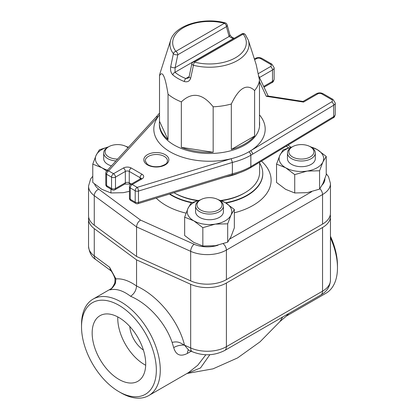 <?xml version="1.0" encoding="UTF-8"?>
<svg xmlns="http://www.w3.org/2000/svg" width="419" height="419" viewBox="0 0 419 419"><rect width="100%" height="100%" fill="white"/><g stroke="black" fill="none" stroke-linecap="round" stroke-linejoin="round"><path stroke-width="0.63" d="M259.618 162.237L259.618 172.293A50.118 28.937 180 0 1 244.937 192.75A50.118 28.937 180 0 1 244.921 192.761A50.118 28.937 180 0 1 220.865 200.471M198.182 200.481A50.118 28.937 180 0 1 174.063 192.75A50.118 28.937 180 0 1 173.969 192.698M114.911 189.765A2.786 1.608 -120 0 0 115.487 188.487A2.786 1.608 180 0 1 111.548 188.487A2.786 1.608 120 0 0 112.13 189.765A2.786 2.786 0 0 0 114.911 189.765L124.757 184.077A2.786 1.608 -120 0 0 125.333 182.804L115.487 188.487L115.487 177.122L125.333 171.439A2.786 1.608 180 0 1 129.272 171.439L140.098 177.687A2.786 1.608 180 0 1 140.873 178.557M130.833 200.56A2.786 1.608 -60 0 1 130.257 199.287A2.786 1.608 180 0 1 129.44 198.15A2.786 2.786 0 0 0 130.833 200.56L135.777 203.419A2.786 1.608 -60 0 1 135.201 202.141A2.786 1.608 -0 0 0 138.469 202.429L138.469 191.059A2.786 1.608 180 0 1 135.201 190.776A2.786 1.608 -60 0 1 137.17 187.366L132.226 184.512A2.786 1.608 -120 0 0 130.833 184.37A2.786 2.786 0 0 0 129.44 186.785A2.786 1.608 -0 0 0 130.257 187.922A2.786 1.608 -60 0 1 132.226 184.512L142.067 178.824A2.786 1.608 -120 0 0 140.674 178.688L130.833 184.37M142.067 178.824A5.567 3.216 -0 0 0 142.067 174.278L131.241 168.029A5.567 3.216 -0 0 0 123.364 168.029L113.518 173.712L108.573 170.852A2.786 1.608 120 0 0 106.604 174.267A2.786 1.608 180 0 1 105.787 173.131L105.787 184.496A2.786 1.608 -0 0 0 106.604 185.633A2.786 1.608 120 0 0 107.18 186.905L112.13 189.765M111.548 177.122A2.786 1.608 -0 0 0 115.487 177.122A2.786 1.608 60 0 0 113.518 173.712A2.786 1.608 120 0 0 111.548 177.122L111.548 188.487L106.604 185.633L106.604 174.267L111.548 177.122M159.513 114.921A55.685 32.153 -0 0 0 158.209 116.576L108.573 170.852A2.786 2.011 -137.6 0 0 106.52 171.251A2.786 2.786 0 0 0 105.787 173.131M231.885 175.042C238.762 173.356 244.879 170.973 250.248 167.893A2.786 1.608 -120 0 0 250.824 166.621A2.786 1.608 -0 0 0 250.866 166.594L250.866 155.229L333.707 105.221A5.567 3.216 -0 0 0 335.252 103.001L333.047 99.455L323.117 93.72C320.875 92.599 318.634 92.599 316.392 93.72A2.786 1.608 60 0 1 317.785 93.856A2.786 1.608 180 0 1 321.724 93.856L331.654 99.591A2.786 1.608 180 0 1 331.696 101.838L248.855 151.84A55.685 32.153 -0 0 1 231.183 158.707L137.17 187.366A2.786 1.063 -107 0 1 138.469 191.059L232.377 162.436A58.471 33.756 -0 0 0 250.824 155.25L250.824 166.621A58.471 33.756 180 0 1 232.377 173.801L232.377 162.436L231.183 158.707A55.685 32.153 -0 0 1 170.124 151.83A55.685 32.153 -0 0 1 158.209 116.576L156.004 117.147M135.777 203.419A2.786 2.786 0 0 0 137.982 203.671A2.786 1.063 -107 0 0 138.469 202.429L232.377 173.801L231.927 175.032M258.816 76.111L268.191 96.056M266.29 96.307L267.636 95.972L303.068 101.45L303.56 102.074L266.29 96.307L259.487 81.642M244.937 192.75L243.958 193.321A48.724 28.131 180 0 1 221.431 200.701M197.454 200.685A48.724 28.131 180 0 1 175.042 193.321L174.063 192.75M259.487 121.301A50.118 28.937 180 0 1 259.618 123.411A50.118 28.937 180 0 1 259.487 125.527L259.487 80.055A50.118 28.937 180 0 1 254.616 90.541L254.616 136.013A50.118 28.937 180 0 1 231.325 149.463L231.325 103.991A50.118 28.937 180 0 1 213.161 106.803L213.161 152.27A50.118 28.937 180 0 1 181.338 147.347L181.338 101.88A50.118 28.937 180 0 1 181.144 101.801A50.118 28.937 180 0 1 168.04 94.202L168.04 139.674A50.118 28.937 180 0 1 159.382 123.411A50.118 28.937 180 0 1 159.513 121.301L159.513 75.829A50.118 28.937 180 0 1 160.226 72.665L170.643 40.245A39.522 22.815 -0 0 0 173.382 53.674A2.786 1.121 11.9 0 0 177.818 54.748A2.786 1.608 -120 0 0 175.849 51.338A2.786 2.079 142.4 0 0 173.382 53.674L170.716 66.652C170.156 69.994 170.842 72.738 172.769 74.875A44.55 25.721 -0 0 0 184.292 81.532A2.786 1.288 -68.4 0 1 185.821 78.542A41.853 24.166 180 0 1 174.99 72.293A2.786 1.875 130.1 0 0 172.769 74.875M191.829 63.835A2.786 1.121 11.9 0 0 193.458 65.264A2.786 0.922 -75.6 0 1 194.552 62.132A2.786 1.608 -120 0 0 193.159 61.996A2.786 2.786 0 0 0 191.829 63.835L189.121 76.766A2.786 1.126 11.8 0 1 189.126 76.74M243.151 34.075A2.786 2.079 -37.6 0 1 245.361 34.651A2.786 2.786 0 0 0 241.763 33.939A2.786 1.608 60 0 1 243.151 34.075A36.825 21.259 180 0 1 235.541 57.738A36.825 21.259 180 0 1 194.552 62.132L243.151 34.075M184.292 81.532C187.503 82.354 189.629 81.234 190.671 78.17A2.786 1.126 11.8 0 1 189.121 76.771L188.183 78.117L185.821 78.542L189.152 76.619M190.671 78.17L193.458 65.264A39.522 22.815 -0 0 0 233.985 62.321A39.522 22.815 -0 0 0 248.357 40.245L256.182 64.594L259.487 80.055M170.716 66.652A2.786 1.126 11.8 0 0 175.111 67.674L177.818 54.748L226.417 26.685A2.786 1.98 -15.5 0 0 227.129 24.805A2.786 2.786 0 0 0 225.139 22.851A2.786 0.922 104.4 0 0 224.448 23.275A2.786 1.608 60 0 1 226.417 26.685L229.12 36.49L233.179 38.695A41.853 24.166 180 0 1 233.383 38.773M234.111 38.354A2.786 1.288 111.6 0 0 233.179 38.695L174.99 72.293L175.111 67.674L229.12 36.49A2.786 1.975 -15.3 0 0 229.837 34.62A2.786 1.975 -15.3 0 0 229.827 34.573M168.04 94.202C165.201 76.284 162.357 70.162 159.513 75.829M213.161 106.803C202.555 93.369 191.944 91.724 181.338 101.88M254.616 90.541C246.854 83.229 239.087 87.712 231.325 103.991M159.513 121.301L168.04 139.674M231.325 149.463L254.616 136.013M181.338 147.347L213.161 152.27M108.332 146.959A22.275 12.858 0 0 0 96.103 155.323A22.275 12.858 0 0 0 101.864 167.741A22.275 12.858 0 0 0 107.552 170.119M128.345 147.378A22.275 12.858 0 0 0 126.905 146.959M117.66 159.063A12.528 7.233 180 0 1 108.757 156.947A12.528 7.233 180 0 1 108.757 146.713L107.772 147.284A13.921 8.04 0 0 0 103.697 152.966L103.697 158.649A13.921 8.04 0 0 0 107.772 164.332A13.921 8.04 0 0 0 111.449 165.856M106.719 171.031L101.864 167.741L92.772 164.117L96.103 155.323L99.429 149.772L108.469 146.88M125.726 146.315L128.481 147.231M92.772 164.117L92.772 182.464L101.864 189.341L110.962 192.965L123.38 192.672L129.44 191.326M110.962 189.089L110.962 192.965M200.214 200.01A22.275 12.858 0 0 0 187.984 208.369A22.275 12.858 0 0 0 193.751 220.792A22.275 12.858 0 0 0 215.266 224.118A22.275 12.858 0 0 0 231.016 215.026A22.275 12.858 0 0 0 225.249 202.602A22.275 12.858 0 0 0 218.786 200.01M200.638 199.763L199.654 200.329A13.921 8.04 0 0 0 195.579 206.017L195.579 211.7A13.921 8.04 0 0 0 199.654 217.382A13.921 8.04 0 0 0 214.827 219.127A13.921 8.04 0 0 0 223.421 211.7L223.421 206.017A13.921 8.04 0 0 0 219.347 200.329L218.362 199.763A12.528 7.233 180 0 1 218.362 209.992A12.528 7.233 180 0 1 200.638 209.992A12.528 7.233 180 0 1 200.638 199.763A12.528 7.233 180 0 1 218.362 199.763M217.608 199.365L225.249 202.602L234.347 209.479L231.016 215.026L227.69 223.825L215.266 224.118L202.843 227.669L193.751 220.792L184.653 217.168L187.984 208.369L191.31 202.822L200.355 199.926M184.653 217.168L184.653 235.515L193.751 242.392L202.843 246.016L215.266 245.717L227.69 242.172L231.016 236.625L234.347 227.826L234.347 209.479M202.843 227.669L202.843 246.016M227.69 223.825L227.69 242.172M292.095 146.959A22.275 12.858 0 0 0 279.866 155.323A22.275 12.858 0 0 0 285.632 167.741A22.275 12.858 0 0 0 307.148 171.072A22.275 12.858 0 0 0 322.897 161.98A22.275 12.858 0 0 0 317.136 149.557A22.275 12.858 0 0 0 310.668 146.959M292.525 146.713L291.54 147.284A13.921 8.04 0 0 0 287.46 152.966L287.46 158.649A13.921 8.04 0 0 0 291.54 164.332A13.921 8.04 0 0 0 306.713 166.076A13.921 8.04 0 0 0 315.303 158.649L315.303 152.966A13.921 8.04 0 0 0 311.228 147.284L310.243 146.713A12.528 7.233 180 0 1 310.243 156.947A12.528 7.233 180 0 1 292.525 156.947A12.528 7.233 180 0 1 292.525 146.713A12.528 7.233 180 0 1 310.243 146.713M309.494 146.315L317.136 149.557L326.228 156.428L322.897 161.98L319.571 170.774L307.148 171.072L294.725 174.618L285.632 167.741L276.54 164.117L279.866 155.323L283.197 149.772L292.237 146.88M276.54 164.117L276.54 182.464L285.632 189.341L294.725 192.965L307.148 192.672L319.571 189.121L322.897 183.574L326.228 174.781L326.228 156.428M294.725 174.618L294.725 192.965M319.571 170.774L319.571 189.121M92.772 176.221L90.64 178.944L88.545 186.067L88.545 215.617A27.01 15.592 0 0 0 94.27 225.218L136.552 256.465L190.671 280.877A27.01 15.592 0 0 0 226.396 279.614L322.546 224.102A27.01 15.592 0 0 0 330.455 213.077L330.455 183.522A27.01 15.592 0 0 1 322.546 194.547A5.567 3.216 -120 0 0 319.891 188.718M192.143 202.497A53.255 30.749 180 0 1 171.842 195.17A53.255 30.749 180 0 1 169.852 193.955M259.618 163.028A53.255 30.749 180 0 1 262.718 172.288A53.255 30.749 180 0 1 225.506 202.754M140.517 220.075C138.113 221.735 136.793 224.018 136.552 226.909L190.671 251.321A5.567 2.797 -65.7 0 1 194.097 244.24L140.517 220.075L98.659 189.137A21.437 12.376 180 0 1 94.568 184.051M136.552 256.465L136.552 226.909L94.27 195.668A5.567 3.582 -53.5 0 1 98.659 189.137M195.579 206.017A13.921 8.04 0 0 0 199.654 211.7A13.921 8.04 0 0 0 214.827 213.439A13.921 8.04 0 0 0 223.421 206.017M287.46 152.966A13.921 8.04 0 0 0 291.54 158.649A13.921 8.04 0 0 0 306.713 160.393A13.921 8.04 0 0 0 315.303 152.966M103.697 152.966A13.921 8.04 0 0 0 107.772 158.649A13.921 8.04 0 0 0 115.943 160.943M128.083 147.666A13.921 8.04 0 0 0 127.46 147.284L126.475 146.713A12.528 7.233 180 0 1 127.989 147.771M108.757 146.713A12.528 7.233 180 0 1 126.475 146.713M145.686 365.258A37.867 21.861 60 0 1 144.529 364.619A37.867 21.861 60 0 1 117.776 316.921M143.403 350.054A20.882 12.057 60 0 1 129.806 326.501M156.339 370.077A52.904 30.545 60 0 1 118.933 391.676A52.904 30.545 60 0 1 81.527 326.883A52.904 30.545 60 0 1 118.933 305.283A52.904 30.545 60 0 1 156.339 370.077M118.933 391.676L120.902 392.813A55.685 32.153 -120 0 0 148.745 395.567A55.685 32.153 -120 0 0 160.278 370.077A55.685 32.153 -120 0 0 135.971 314.035A55.685 32.153 -120 0 0 93.06 299.119A55.685 32.153 -120 0 0 81.527 324.61L81.527 326.883M330.455 237.819A55.685 32.153 60 0 1 337.473 267.772A55.685 32.153 60 0 1 325.94 293.269L286.407 316.094L288.717 313.527M205.855 354.752L197.731 365.268L188.278 372.742L148.745 395.567M111.161 288.743L109.935 289.901C116.047 288.377 122.935 290.498 130.602 296.275C148.378 303.833 165.479 322.824 172.12 342.402L173.707 347.623C175.88 355.045 180.453 356.972 187.429 353.406L191.2 351.227M118.933 379.399A37.867 21.861 60 0 1 94.196 346.031A37.867 21.861 60 0 1 100 315.685A37.867 21.861 60 0 1 137.867 337.546A37.867 21.861 60 0 1 137.867 381.274A37.867 21.861 60 0 1 118.933 379.399M337.473 267.772L337.473 265.499A52.904 30.545 -120 0 0 330.455 236.264M330.292 214.785A27.01 15.592 180 0 1 330.455 216.487A27.01 15.592 180 0 1 322.546 227.512L226.396 283.024A27.01 15.592 180 0 1 190.671 284.286L136.552 259.874L94.27 228.627A27.01 15.592 180 0 1 88.545 219.032A27.01 15.592 180 0 1 88.708 217.325M136.552 259.874L136.552 286.025C129.104 280.74 122.222 278.363 115.906 278.897A5.567 1.053 162.1 0 1 114.995 278.625A5.567 1.053 162.1 0 1 114.989 278.625A5.567 1.053 162.1 0 1 114.984 278.593M114.995 278.625L114.926 282.38A5.567 1.425 -160.8 0 1 114.932 282.369A5.567 1.425 -160.8 0 1 114.926 282.375A5.567 1.425 -160.8 0 0 115.429 283.328C113.879 286.277 112.046 288.466 109.935 289.901L111.208 288.738M187.047 373.455L200.518 367.934L209.846 354.699M282.684 317.01L279.981 321.525M173.707 347.623A8.354 3.431 165.8 0 1 184.512 345.167C180.573 343.187 178.62 340.914 172.12 342.402M188.461 350.001A8.354 4.824 -120 0 0 187.429 353.406M330.455 216.487L330.455 280.143C330.015 286.696 326.804 291.645 320.818 294.992L224.668 350.504C214.277 355.741 203.514 356.155 192.379 351.756L188.618 350.059L184.512 345.167C178.62 321.027 158.251 295.914 136.552 286.025C136.191 290.383 134.211 293.798 130.602 296.275M115.429 283.328L115.906 278.897L109.548 267.202L111.402 271.282L110.894 270.747M95.888 259.66A8.354 5.374 126.5 0 1 94.27 255.909L109.548 267.202L110.857 270.721L95.888 259.66C91.771 257.182 89.326 252.73 88.545 246.309A27.01 15.592 180 0 0 94.27 255.909L94.27 228.627M225.632 176.954A50.118 28.937 -0 0 0 238.877 173M130.608 184.517L129.848 184.077A2.786 1.608 -60 0 1 129.272 182.804A2.786 1.608 -0 0 0 125.333 182.804L125.333 171.439A2.786 1.608 60 0 0 123.364 168.029M131.409 184.041L129.272 182.804L129.272 171.439A2.786 1.608 120 0 1 131.241 168.029M142.067 174.278A2.786 1.608 120 0 0 140.098 177.687L140.098 179.023M165.201 154.669A12.528 7.233 -0 0 0 144.241 157.916A12.528 7.233 -0 0 0 159.587 166.772A12.528 7.233 -0 0 0 165.201 154.669M130.257 187.922L135.201 190.776L135.201 202.141L130.257 199.287L130.257 187.922M250.824 155.25A2.786 1.608 -120 0 0 248.855 151.84A2.786 1.645 -121.1 0 1 250.866 155.229A2.786 1.608 180 0 1 250.824 155.25M250.269 167.883A2.786 1.645 -121.1 0 0 250.295 167.867A2.786 1.645 -121.1 0 0 250.866 166.594L333.707 116.592L333.707 105.221A2.786 1.645 -121.1 0 0 331.696 101.838M250.248 167.893A2.786 2.786 0 0 0 250.295 167.867L333.136 117.865A2.786 1.645 -121.1 0 0 333.707 116.592A5.567 3.216 180 0 0 335.252 114.371L335.252 103.001M264.064 87.168L271.926 82.627A2.786 1.608 -120 0 0 272.502 81.354L263.719 86.424M271.926 82.627C272.952 82.402 273.691 81.223 274.136 79.081A5.567 3.216 180 0 1 272.502 81.354L272.502 69.989A5.567 3.216 -0 0 0 274.136 67.716L271.926 64.165A2.786 1.608 120 0 0 270.533 64.306A2.786 1.608 180 0 1 270.533 66.579A2.786 1.608 -120 0 1 272.502 69.989L259.56 77.463M258.35 73.613L270.533 66.579M271.926 64.165L261.995 58.435A2.786 1.608 120 0 0 260.602 58.571L270.533 64.306M261.995 58.435C259.796 57.33 257.585 57.309 255.365 58.382A2.786 1.571 61.1 0 1 256.711 58.545A2.786 1.608 180 0 1 260.602 58.571M254.611 59.702L256.711 58.545M252.62 154.171A2.786 1.645 -121.1 0 0 250.609 150.782A55.685 32.153 -0 0 0 259.487 114.921M259.618 123.411L259.618 124.548A50.118 28.937 180 0 1 224.233 152.207A50.118 28.937 180 0 1 168.04 140.81A50.118 28.937 180 0 1 159.382 124.548L159.382 123.411M317.785 93.856L303.56 102.074M333.047 99.455A2.786 1.608 120 0 0 331.654 99.591M323.117 93.72A2.786 1.608 120 0 0 321.724 93.856M164.217 156.376A11.135 6.432 180 0 1 167.48 160.922C166.662 162.404 168.606 163.52 160.707 166.275C155.329 167.281 150.861 166.61 147.299 164.258L145.204 160.922A11.135 6.432 180 0 1 152.081 154.983A11.135 6.432 180 0 1 164.217 156.376M175.849 51.338A36.825 21.259 180 0 1 183.459 27.675A36.825 21.259 180 0 1 224.448 23.275L175.849 51.338M218.032 245.204A21.437 12.376 180 0 1 194.097 244.24M311.652 191.745L229.811 238.998M324.882 178.698A21.437 12.376 180 0 1 322.232 184.947M286.25 146.163L288.56 147.87M156.214 198.114A61.619 35.578 0 0 0 186.041 213.145M234.347 212.805A61.619 35.578 0 0 0 261.461 161.126M262.729 172.466A53.276 30.76 180 0 1 262.739 172.644A53.276 30.76 180 0 1 225.977 203.037M191.52 202.738A53.276 30.76 180 0 1 169.459 194.076M190.671 280.877L190.671 251.321A27.01 15.592 0 0 0 226.396 250.059A5.567 3.216 -120 0 0 223.243 243.785M226.396 279.614L226.396 250.059L322.546 194.547L322.546 224.102M88.545 186.067A27.01 15.592 0 0 0 94.27 195.668L94.27 225.218M190.671 284.286L190.671 347.943L184.512 345.167M224.668 350.504A8.354 4.824 -120 0 0 226.396 346.681A27.01 15.592 180 0 1 190.671 347.943A8.354 4.2 -65.7 0 0 192.379 351.756M320.818 294.992A8.354 4.824 -120 0 0 322.546 291.168L226.396 346.681L226.396 283.024M330.455 280.143A27.01 15.592 180 0 1 322.546 291.168L322.546 227.512M129.848 184.077L124.757 184.077M140.915 178.824L141.014 178.431L140.674 178.688M105.787 184.496A2.786 2.786 0 0 0 107.18 186.905M156.119 117.011L106.52 171.251M129.44 186.785L129.44 198.15M159.513 113.114L156.051 117.084M231.948 175.027L137.982 203.671M333.136 117.865C334.1 117.66 334.807 116.492 335.252 114.371M274.136 79.081L274.136 67.716M255.365 58.382L254.364 58.932M316.392 93.72L303.016 101.445M234.205 38.38L232.026 37.123C231.822 37.291 229.376 34.389 229.837 34.62L227.129 24.805M225.139 22.851C203.341 16.896 174.969 25.082 170.643 40.245M241.763 33.939L193.159 61.996M245.361 34.651L248.357 40.245M262.718 172.288L262.739 172.644M290.886 147.21L288.021 145.094M326.228 173.676L328.512 176.656L330.455 183.522M111.381 288.539L93.06 299.119M88.545 219.032L88.545 246.309M186.994 373.486L213.03 368.84L237.547 357.941L260.021 341.846L280.049 321.441L286.402 316.094M188.241 349.865L188.618 350.059M114.926 282.375C113.774 285.847 111.26 288.832 111.527 288.377M114.995 278.619C114.026 275.812 112.831 273.366 111.407 271.287"/></g></svg>
